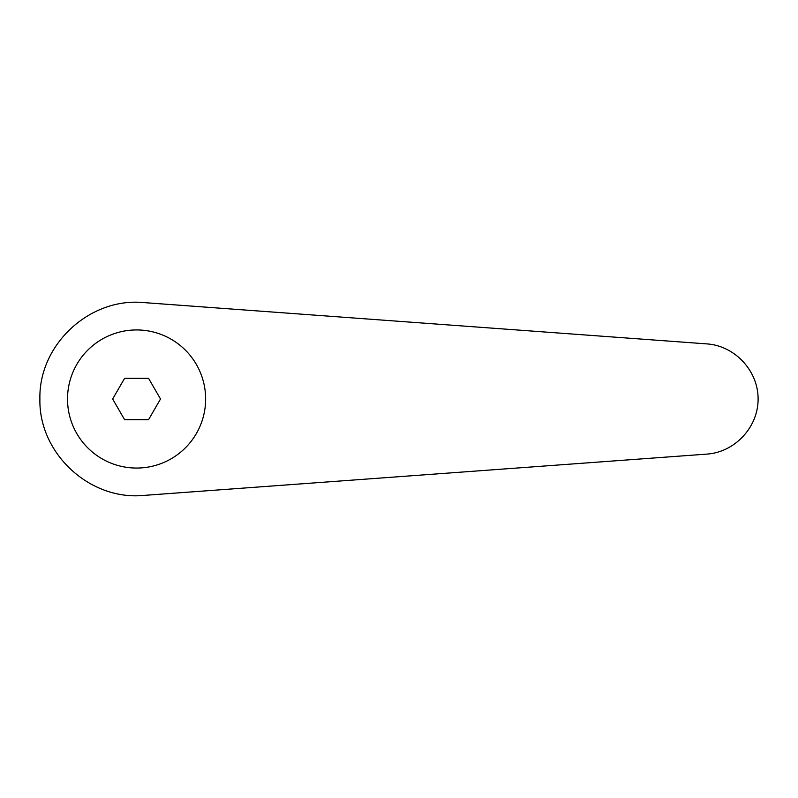 <?xml version="1.0" encoding="UTF-8"?>
<svg xmlns="http://www.w3.org/2000/svg" width="798" height="798" viewBox="0 0 798 798"><rect width="100%" height="100%" fill="white"/><g stroke="black" fill="none" stroke-linecap="round" stroke-linejoin="round"><path stroke-width="1.2" d="M136.578 329.943A69.057 69.057 0 0 0 67.521 399A69.057 69.057 0 0 0 136.578 468.057A69.057 69.057 0 0 0 205.635 399A69.057 69.057 0 0 0 136.578 329.943M143.66 302.582C89.605 297.335 38.623 344.706 39.9 399C38.623 453.294 89.605 500.665 143.66 495.418L706.898 454.102C734.928 452.207 758.26 427.09 758.1 399C758.26 370.91 734.928 345.793 706.898 343.898L143.66 302.582M124.618 419.718L112.648 399L124.618 378.282L148.548 378.282L160.508 399L148.548 419.718L124.618 419.718"/></g></svg>
